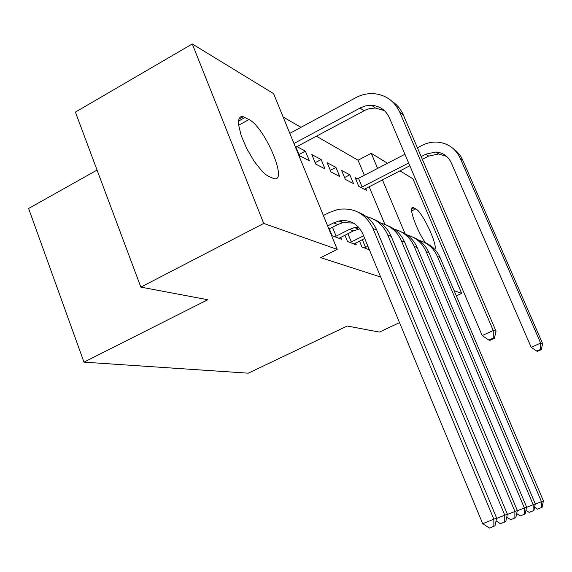 <?xml version="1.0" encoding="UTF-8"?>
<svg xmlns="http://www.w3.org/2000/svg" width="572" height="572" viewBox="0 0 572 572"><rect width="100%" height="100%" fill="white"/><g stroke="black" fill="none" stroke-linecap="round" stroke-linejoin="round"><path stroke-width="0.86" d="M364.35 175.261L358.065 160.217L316.359 136.179M300.986 127.313L283.147 117.031M358.065 160.217L371.264 153.317L387.544 163.27M399.942 170.842L412.905 178.764L461.69 293.365L454.132 290.69M97.061 170.063L28.6 208.487L83.977 362.147L248.277 373.18L347.211 326.011L379.429 332.082L399.521 322.622M83.977 362.147L207.758 299.728L140.848 287.115L75.382 112.105L192.278 43.958L273.595 93.644L337.208 249.385L263.728 223.423L192.278 43.958M341.598 170.413L345.316 179.386L353.489 183.612L349.821 174.796L341.598 170.413M311.819 154.554L315.737 164.1L325.018 168.89L321.157 159.531L311.819 154.554M344.923 235.156L347.547 241.548L356.313 244.873L355.555 243.036M384.877 224.367L369.119 186.665M337.208 249.385L320.685 257.643L380.666 277.034M329.315 228.829L332.125 235.7L341.505 239.26L340.697 237.287M295.931 147.118L299.428 155.663L309.345 160.796L305.384 151.13L296.897 146.604M359.509 241.062L361.962 247.018L369.412 249.842M327.184 162.741L331.002 171.986L339.697 176.483L335.943 167.403L327.184 162.741M357.264 178.757L355.14 177.627L358.766 186.336L366.452 190.312L365.672 188.431M425.525 242.9C416.352 230.173 407.786 205.276 413.263 207.607L415.744 208.852C422.265 211.64 438.03 245.159 434.842 249.456M405.069 233.705L382.418 179.837M377.606 168.404L371.264 153.317M456.334 295.881L461.69 293.365M140.848 287.115L263.728 223.423M268.761 176.441L265.601 174.467L262.005 171.185L254.168 161.318L246.739 148.634L241.177 135.585L238.553 124.703L238.51 120.749L239.31 118.039L240.919 116.681L243.236 116.717L248.949 119.555C264.929 127.084 288.703 183.462 273.702 178.543L268.761 176.441M298.97 154.547L305.384 151.13M315.165 162.698L321.157 159.531M330.323 170.342L335.943 167.403M344.551 177.535L349.821 174.796M328.9 229.036L337.78 224.531L342.907 222.687L353.432 223.066M327.634 225.954L333.705 222.865L338.874 220.999C349.757 219.298 357.707 223.509 362.712 233.641L482.697 523.687L493.851 519.176L373.001 228.485C365.672 213.628 354.032 207.264 338.088 209.409L329.429 212.427L323.373 215.522M493.858 526.247L489.403 528.042L494.987 525.804L493.858 526.247L493.851 519.176L496.653 518.139L376.776 230.116C373.066 221.621 367.081 215.758 358.823 212.519M496.653 518.139L494.987 525.804M489.403 528.042L482.697 523.687M293.958 143.5L360.81 107.629L365.73 105.863L371.671 105.312C379.894 105.999 385.8 110.153 389.382 117.768L482.189 335.557L493.257 330.502L399.785 112.255C394.587 101.18 386.043 94.988 374.167 93.686C367.76 93.243 361.604 94.595 355.684 97.748L289.818 133.355M295.524 147.34L366.252 109.624L370.377 108.408L375.432 108.051L384.413 110.646M493.264 338.052L488.846 340.061L489.975 340.326L494.387 338.324L493.264 338.052L493.257 330.502L496.046 331.245L403.324 114.951C400.822 109.216 397.061 104.683 392.034 101.33M496.046 331.245L494.387 338.324M488.846 340.061L482.189 335.557M339.003 238.309L353.382 230.902L359.995 228.836M332.468 227.227L336.114 236.143L349.585 229.351L354.59 227.563L358.53 227.077M336.114 236.143L334.699 236.679M343.007 220.492L340.59 221.714M504.74 521.971L500.436 523.709L505.784 521.564L504.74 521.971L504.761 515.15L387.687 234.849C383.319 225.096 376.154 218.99 366.202 216.516M496.589 518.454L507.364 514.185L391.198 236.372C387.609 228.192 381.831 222.529 373.859 219.376M507.364 514.185L505.784 521.564M500.436 523.709L496.06 520.856M353.975 243.987L364.707 238.467M347.912 233.655L351.322 241.942L363.606 235.8M351.322 241.942L349.95 242.464M357.371 227.141L355.655 228.006M514.857 517.996L510.689 519.676L515.83 517.617L514.857 517.996L514.9 511.404L401.372 240.783C397.168 231.438 390.297 225.54 380.745 223.08M507.307 514.478L517.324 510.51L404.647 242.206C401.179 234.32 395.588 228.843 387.88 225.768M517.324 510.51L515.83 517.617M510.689 519.676L506.742 517.095M367.982 249.299L368.933 248.684M362.348 239.647L365.544 247.369L367.903 246.196M365.544 247.369L364.214 247.869M524.274 514.299L520.241 515.923L525.182 513.942L524.274 514.299L524.345 507.922L414.157 246.325C410.117 237.359 403.503 231.653 394.322 229.215M517.267 510.782L526.605 507.085L417.224 247.655C413.863 240.047 408.451 234.742 400.993 231.746M526.605 507.085L525.182 513.942M520.241 515.923L516.673 513.584M533.075 510.839L529.164 512.412L533.926 510.503L533.075 510.839L533.168 504.661L426.126 251.523C422.236 242.893 415.873 237.373 407.035 234.956M526.555 507.335L535.278 503.882L429 252.767C425.747 245.409 420.506 240.269 413.277 237.351M535.278 503.882L533.926 510.503M529.164 512.412L525.94 510.296M541.312 507.6L537.523 509.13L542.106 507.292L541.312 507.6L541.419 501.615L437.358 256.392C433.605 248.084 427.47 242.742 418.954 240.347M535.228 504.118L543.4 500.886L440.061 257.564C436.901 250.443 431.817 245.459 424.81 242.607M543.4 500.886L542.106 507.292M537.523 509.13L534.598 507.207M355.834 179.293L358.487 178.292L362.105 186.965L408.665 163.02M421.178 156.585L425.897 154.161L435.95 151.995C443.05 152.674 448.148 156.263 451.251 162.763L531.202 347.318L540.64 343.1L460.203 158.208C455.705 148.77 448.334 143.422 438.081 142.163C432.554 141.706 427.234 142.778 422.129 145.381L417.417 147.819M404.933 154.276L358.487 178.292M362.105 186.965L360.875 187.43M364.4 189.253L409.831 165.766M422.358 159.338L428.671 156.099L438.652 153.954L446.703 156.442M540.533 349.428L536.765 351.101L537.566 351.287L541.327 349.614L540.533 349.428L540.64 343.1L542.613 343.629L462.741 160.139C460.624 155.362 457.457 151.53 453.253 148.641M542.613 343.629L541.327 349.614M536.765 351.101L531.202 347.318M245.052 117.467L238.474 121.1M248.949 119.555L238.617 125.247M415.744 208.852L411.64 210.904M413.885 207.858L411.676 208.966M333.705 222.865L337.78 224.531M373.001 228.485L376.776 230.116M360.024 108.029L363.878 110.725M399.785 112.255L403.324 114.951M349.585 229.351L353.382 230.902M387.687 234.849L391.198 236.372M401.372 240.783L404.647 242.206M414.157 246.325L417.224 247.655M426.126 251.523L429 252.767M437.358 256.392L440.061 257.564M425.897 154.161L428.671 156.099M460.203 158.208L462.741 160.139M243.236 116.717L238.831 119.148M413.263 207.607L411.854 208.315M338.874 220.999L342.907 222.687M371.671 105.312L375.432 108.051M354.59 227.563L358.351 229.129M435.95 151.995L438.652 153.954"/></g></svg>
